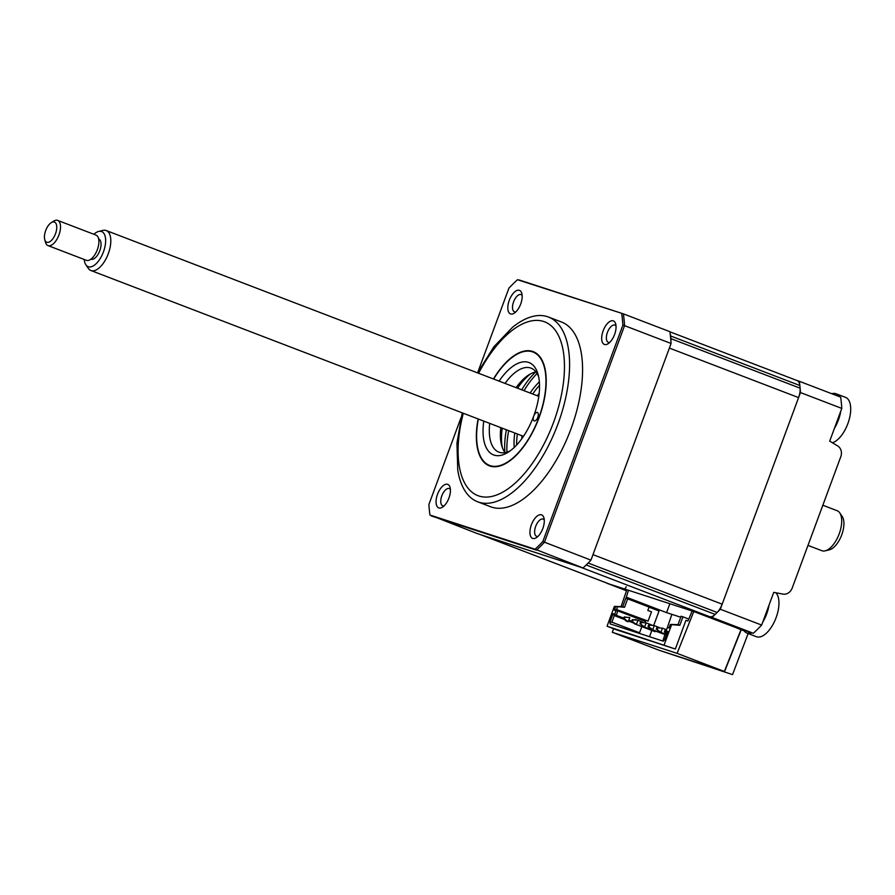 <?xml version="1.0" encoding="UTF-8"?>
<svg xmlns="http://www.w3.org/2000/svg" width="895" height="895" viewBox="0 0 895 895"><rect width="100%" height="100%" fill="white"/><g stroke="black" fill="none" stroke-linecap="round" stroke-linejoin="round"><path stroke-width="1.34" d="M626.22 586.706A2.696 1.287 111 0 1 624.061 588.832L607.134 583.327A170.889 81.456 -69 0 1 607.123 583.182M744.013 630.662L737.502 628.133L753.333 633.28L711.984 617.427L695.068 611.923A2.696 1.287 111 0 1 695.046 611.912M753.333 633.28A170.889 81.456 -69 0 0 761.645 625.068L773.75 592.356L782.856 594.09A8.995 7.91 108 0 0 792.164 588.149L840.808 456.651A8.995 7.91 108 0 0 837.664 445.934L829.699 441.123L841.792 408.411L800.454 392.558A170.889 81.456 -69 0 0 799.336 381.292L796.975 380.52M841.792 408.411A170.889 81.456 -69 0 0 840.685 397.134L799.336 381.292M711.984 617.427A170.889 81.456 -69 0 0 720.307 609.226L800.454 392.558M761.645 625.068L720.307 609.226M732.535 674.606L659.358 650.341L732.535 674.606L748.533 632.53M744.137 630.841L741.015 629.655L724.346 671.474L659.559 650.408L612.303 632.295L677.101 653.361L693.782 611.509M724.558 671.541L741.228 629.722M626.5 590.756L607.134 583.327M692.148 610.972L687.986 621.007L685.939 620.336L675.333 649.009L616.588 629.856M626.847 589.738L621.074 606.631M662.77 641.021L664.873 634.846M688.714 619.038L682.952 616.834L679.831 625.269L670.288 624.565L669.046 627.943L667.368 627.518L671.876 614.35M693.77 611.542L737.368 628.145M741.015 629.655L737.323 628.245M724.346 671.474L677.101 653.361M613.534 628.693L612.303 632.295M625.974 598.307L628.48 590.275M626.377 597.211L666.574 612.627L669.863 603.733M666.574 612.627L680.748 617.226M649.524 625.157L654.301 625.504L652.735 629.722L648.897 626.847L649.524 625.157L648.707 624.889L653.921 625.482M648.897 626.847L648.081 626.578L648.707 624.889M648.081 626.578L650.699 629.062L666.406 635.081M652.735 629.722L650.699 629.062M654.256 625.616L659.223 627.518M665.365 634.678L644.579 627.071L646.134 622.853L651.359 624.855M640.742 624.195L642.532 626.41L644.579 627.071L640.742 624.195L641.368 622.506L640.551 622.238L643.908 622.696M646.134 622.853L641.368 622.506M639.925 623.927L640.551 622.238M632.575 621.533L633.201 619.855L637.978 620.201L636.412 624.419L631.758 621.275L634.376 623.748L655.039 631.68L655.241 631.154M635.752 620.034L637.587 620.168M637.934 620.302L642.901 622.204M633.201 619.855L635.931 619.541M631.758 621.275L632.385 619.586M636.412 624.419L634.376 623.748M625.034 617.192L629.812 617.55L628.245 621.756L624.419 618.881L625.034 617.192L624.218 616.935L627.585 617.382M624.419 618.881L623.602 618.613L624.218 616.935M623.602 618.613L626.209 621.096L628.245 621.756M667.368 627.518L666.149 630.975L667.737 631.49L664.638 639.847L663.284 641.189L610.133 623.904L609.954 622.07L613.041 613.701L614.294 615.592L624.542 619.519M613.041 613.701L614.63 614.216L615.525 615.984L614.294 615.592L611.867 622.17L639.545 632.776L641.827 626.612M614.63 614.216L616.241 615.279L615.525 615.984L624.419 619.396M614.72 614.127L615.95 610.793L617.863 610.893L616.241 615.279L623.77 618.165M617.863 610.893L645.552 621.499L645.082 622.775M631.78 621.231L628.861 620.112M633.414 622.842L628.536 620.973M628.514 621.04L633.548 622.965M609.954 622.07L611.867 622.17M666.149 630.975L667.234 632.843L666.54 632.575M667.927 627.574L669.158 627.63M614.384 606.385L622.696 606.687L625.818 598.252L627.652 598.844L624.531 607.28L614.384 606.385L607.045 626.209L674.517 648.752M649.032 607.146L659.044 610.983L653.708 625.404M651.84 630.449L649.524 636.714M617.382 630.169L607.045 626.209M671.518 624.967L664.179 644.792M679.831 625.269L677.996 624.665L681.117 616.241L682.952 616.834M670.926 624.419L677.996 624.665M615.95 610.793L614.35 610.155L615.603 606.788M614.35 610.155L616.543 609.517L617.46 607.034M627.652 598.844L649.065 607.056L647.812 610.435L651.504 611.844L648.081 621.119L616.543 609.517M622.696 606.687L624.531 607.28M666.596 634.566L660.902 632.385L662.457 628.167L666.551 629.733M657.064 629.498L658.865 631.713L660.902 632.385L657.064 629.498L657.691 627.809L656.874 627.552L660.23 627.999M662.457 628.167L657.691 627.809M656.248 629.241L656.874 627.552M666.999 633.481L665.231 632.161L665.846 630.472L665.03 630.203L666.383 630.181M665.231 632.161L664.414 631.892L665.03 630.203M664.414 631.892L666.764 634.119M531.395 524.783A12.597 5.997 -69 0 0 530.511 536.027A12.597 5.997 -69 0 0 536.362 537.682A12.597 5.997 -69 0 0 542.829 528.497A12.597 5.997 -69 0 0 543.936 517.925A12.597 5.997 -69 0 0 538.298 515.33A12.597 5.997 -69 0 0 531.395 524.783M544.272 519.984A9.218 4.397 -69 0 0 543.175 519.089A9.218 4.397 -69 0 0 535.691 526.338A9.218 4.397 -69 0 0 536.575 536.306A9.218 4.397 -69 0 0 537.984 536.385M437.532 494.253A12.597 5.997 -69 0 0 436.637 505.507A12.597 5.997 -69 0 0 442.499 507.163A12.597 5.997 -69 0 0 448.954 497.978A12.597 5.997 -69 0 0 450.073 487.406A12.597 5.997 -69 0 0 444.435 484.81A12.597 5.997 -69 0 0 437.532 494.253M450.398 489.453A9.218 4.397 -69 0 0 449.312 488.569A9.218 4.397 -69 0 0 441.828 495.819A9.218 4.397 -69 0 0 442.712 505.787A9.218 4.397 -69 0 0 444.11 505.854M509.277 300.284A12.597 5.997 -69 0 0 508.394 311.527A12.597 5.997 -69 0 0 514.245 313.183A12.597 5.997 -69 0 0 520.711 303.998A12.597 5.997 -69 0 0 521.819 293.426A12.597 5.997 -69 0 0 516.18 290.841A12.597 5.997 -69 0 0 509.277 300.284M522.154 295.484A9.218 4.397 -69 0 0 521.058 294.6A9.218 4.397 -69 0 0 513.585 301.85A9.218 4.397 -69 0 0 514.468 311.818A9.218 4.397 -69 0 0 515.867 311.885M603.152 330.814A12.597 5.997 -69 0 0 602.257 342.058A12.597 5.997 -69 0 0 608.119 343.714A12.597 5.997 -69 0 0 614.574 334.529A12.597 5.997 -69 0 0 615.693 323.956A12.597 5.997 -69 0 0 610.054 321.361A12.597 5.997 -69 0 0 603.152 330.814M616.017 326.004A9.218 4.397 -69 0 0 614.932 325.12A9.218 4.397 -69 0 0 607.448 332.369A9.218 4.397 -69 0 0 608.331 342.337A9.218 4.397 -69 0 0 609.73 342.405M462.234 412.852L456.942 443.092L457.759 470.155A98.931 47.155 -69 0 0 477.65 501.793L490.639 506.771A98.931 47.155 -69 0 0 570.943 428.996A98.931 47.155 -69 0 0 561.467 322.01L548.467 317.031A98.931 47.155 -69 0 0 512.533 327.268L493.827 346.846L477.561 372.879M477.65 501.793A98.931 47.155 -69 0 0 557.954 424.006A98.931 47.155 -69 0 0 548.467 317.031M504.881 452.411A60.715 28.942 111 0 1 506.391 429.779M493.66 379.055A60.715 28.942 111 0 1 533.017 352.048A60.715 28.942 111 0 1 538.835 417.696A60.715 28.942 111 0 1 489.554 465.422A60.715 28.942 111 0 1 478.344 419.028M477.661 372.678L508.942 288.112A170.509 81.277 111 0 1 517.478 279.721L623.39 313.865L669.907 331.687A170.889 81.456 111 0 1 671.082 343.479L590.946 560.147A170.889 81.456 111 0 1 583.025 567.978L477.706 533.733L429.913 515.005A170.509 81.277 111 0 1 428.895 504.5L461.037 417.618M583.025 567.978L535.098 549.217L429.913 515.005M671.082 343.479L624.576 325.657L544.428 542.314A170.889 81.456 111 0 1 536.508 550.156L431.2 515.9M590.946 560.147L542.829 541.553A170.509 81.277 111 0 1 535.098 549.217M521.718 389.806A60.715 28.942 111 0 1 535.713 371.973M621.723 313.63A170.509 81.277 111 0 1 622.875 325.165L542.829 541.553M517.478 279.721L623.054 313.753M622.875 325.165L624.576 325.657A170.889 81.456 111 0 0 623.39 313.865L519.01 279.922M499.097 381.136A49.471 23.583 111 0 1 528.442 362.352A49.471 23.583 111 0 1 538.096 374.502A49.471 23.583 111 0 1 533.733 416.03A4.497 2.148 -69 0 0 534.17 420.896A4.497 2.148 -69 0 0 534.214 420.907A4.497 2.148 -69 0 0 537.794 417.417A4.497 2.148 -69 0 0 537.38 412.494A4.497 2.148 -69 0 0 537.336 412.483A4.497 2.148 -69 0 0 533.733 416.03A49.471 23.583 111 0 1 508.349 452.12A49.471 23.583 111 0 1 494.129 455.119A49.471 23.583 111 0 1 483.781 421.109M538.678 376.907A44.974 21.435 -69 0 0 531.071 368.158A44.974 21.435 -69 0 0 530.578 367.979A44.974 21.435 -69 0 0 505.037 383.407M489.71 423.391A44.974 21.435 -69 0 0 498.884 452.143A44.974 21.435 -69 0 0 499.376 452.311A44.974 21.435 -69 0 0 510.385 450.711M505.048 452.624A44.974 21.435 111 0 1 501.67 445.52A44.974 21.435 111 0 1 500.786 427.631M516.113 387.658A44.974 21.435 111 0 1 528.721 374.949A44.974 21.435 111 0 1 535.982 371.917M530.645 373.83A49.471 23.583 -69 0 0 517.556 388.206M502.229 428.19A49.471 23.583 -69 0 0 502.352 447.634M478.12 418.95A61.162 29.155 -69 0 0 490.068 466.082A61.162 29.155 -69 0 0 539.036 417.752A61.162 29.155 -69 0 0 532.503 351.388A61.162 29.155 -69 0 0 493.447 378.965M514.222 447.478A49.471 23.583 111 0 1 514.782 433.001M516.639 445.039A49.471 23.583 111 0 1 517.366 433.986M530.108 393.017A49.471 23.583 111 0 1 539.361 381.874M533.096 393.408A53.968 25.72 -69 0 0 532.704 394.013A49.471 23.583 111 0 1 539.528 385.309M524.034 390.69A62.057 29.58 111 0 1 537.078 373.517M506.928 452.165A62.057 29.58 111 0 1 508.707 430.663M831.791 393.733A24.288 11.579 111 0 1 836.087 393.766L845.54 397.38A24.288 11.579 111 0 1 848.84 400.378A24.288 11.579 111 0 1 843.806 432.061A24.288 11.579 111 0 1 832.417 442.768M836.087 393.766A24.288 11.579 111 0 1 839.297 396.608M840.774 411.152A24.288 11.579 111 0 1 834.42 428.358M775.898 592.77A24.288 11.579 111 0 1 777.084 594.358A24.288 11.579 111 0 1 772.061 626.041A24.288 11.579 111 0 1 756.398 636.703L746.945 633.078A24.288 11.579 111 0 1 743.678 630.136M769.029 605.121A24.288 11.579 111 0 1 762.663 622.327M752.001 632.843A24.288 11.579 111 0 1 746.945 633.078M797.053 380.554L669.919 331.821L796.897 380.498A13.492 6.433 111 0 1 797.053 380.554A13.492 6.433 111 0 1 799.85 385.51A170.889 81.456 111 0 1 800.108 388.184A13.492 6.433 111 0 1 798.586 397.604L722.164 604.181A13.492 6.433 111 0 1 717.141 612.471A170.889 81.456 111 0 1 715.172 614.418A13.492 6.433 111 0 1 709.545 616.633L609.584 584.122A13.492 6.433 111 0 1 609.428 584.077A13.492 6.433 111 0 1 609.282 584.01M798.586 397.604L669.382 348.077L592.971 554.654L722.164 604.181M670.176 333.79A13.492 6.433 111 0 1 670.646 335.983A170.889 81.456 111 0 1 670.914 338.657A13.492 6.433 111 0 1 670.926 341.219M709.545 616.633L580.352 567.117L480.38 534.606A13.492 6.433 111 0 1 480.235 534.55M537.246 395.758A40.476 19.287 111 0 1 539.159 393.408M521.774 438.763A40.476 19.287 111 0 1 521.93 435.731M517.388 433.997A53.968 25.72 -69 0 0 517.265 434.713M839.745 512.869L842.195 516.437A18.806 8.961 111 0 1 841.692 534.953A18.806 8.961 111 0 1 829.408 549.798L825.19 550.828A21.402 10.203 -69 0 0 839.174 533.923A21.402 10.203 -69 0 0 839.745 512.869A21.402 10.203 -69 0 0 837.149 510.721L822.841 505.227M98.674 231.436L102.88 230.407A21.402 10.203 111 0 1 106.248 230.552A21.402 10.203 111 0 1 108.273 253.766A21.402 10.203 111 0 1 90.932 270.525A21.402 10.203 111 0 1 88.325 268.377L85.886 264.797A18.806 8.961 -69 0 0 103.406 251.954A18.806 8.961 -69 0 0 98.674 231.436A18.806 8.961 -69 0 0 93.897 234.289M90.943 259.17L91.033 259.203A10.796 5.146 -69 0 0 99.781 250.745A10.796 5.146 -69 0 0 98.763 239.043L98.674 239.01M47.983 245.588L86.379 260.311A13.492 6.433 -69 0 0 97.309 249.739A13.492 6.433 -69 0 0 96.033 235.116L57.649 220.394A13.492 6.433 111 0 1 58.925 235.027A13.492 6.433 111 0 1 47.983 245.588A13.492 6.433 111 0 1 45.5 242.332L44.75 239.614A10.796 5.146 -69 0 0 49.572 241.84A10.796 5.146 -69 0 0 55.49 233.774A10.796 5.146 -69 0 0 56.262 224.108A10.796 5.146 -69 0 0 51.239 222.676A10.796 5.146 -69 0 0 45.712 230.518A10.796 5.146 -69 0 0 44.75 239.614M51.239 222.676L53.622 221.166A13.492 6.433 111 0 1 57.649 220.394M84.231 259.483A18.806 8.961 -69 0 0 85.886 264.797M807.984 545.391L821.823 550.693A21.402 10.203 -69 0 0 825.19 550.828M626.802 589.883L624.061 588.832M740.221 629.353L737.894 628.346A2.696 1.287 111 0 1 737.86 628.335A2.696 1.287 111 0 1 737.827 628.324M737.86 628.335L740.087 629.207M463.297 413.266A93.091 44.37 -69 0 0 483.546 496.971A93.091 44.37 -69 0 0 553.524 422.474A93.091 44.37 -69 0 0 548.713 323.923A93.091 44.37 -69 0 0 478.624 373.293M800.108 388.184L670.914 338.657M799.85 385.51L670.646 335.983M609.584 584.122L480.38 534.606M715.172 614.418L586.18 564.969M717.141 612.471L588.149 563.022M609.428 584.077L480.302 534.572M538.801 396.351L106.248 230.552M523.474 436.324L90.932 270.525"/></g></svg>
